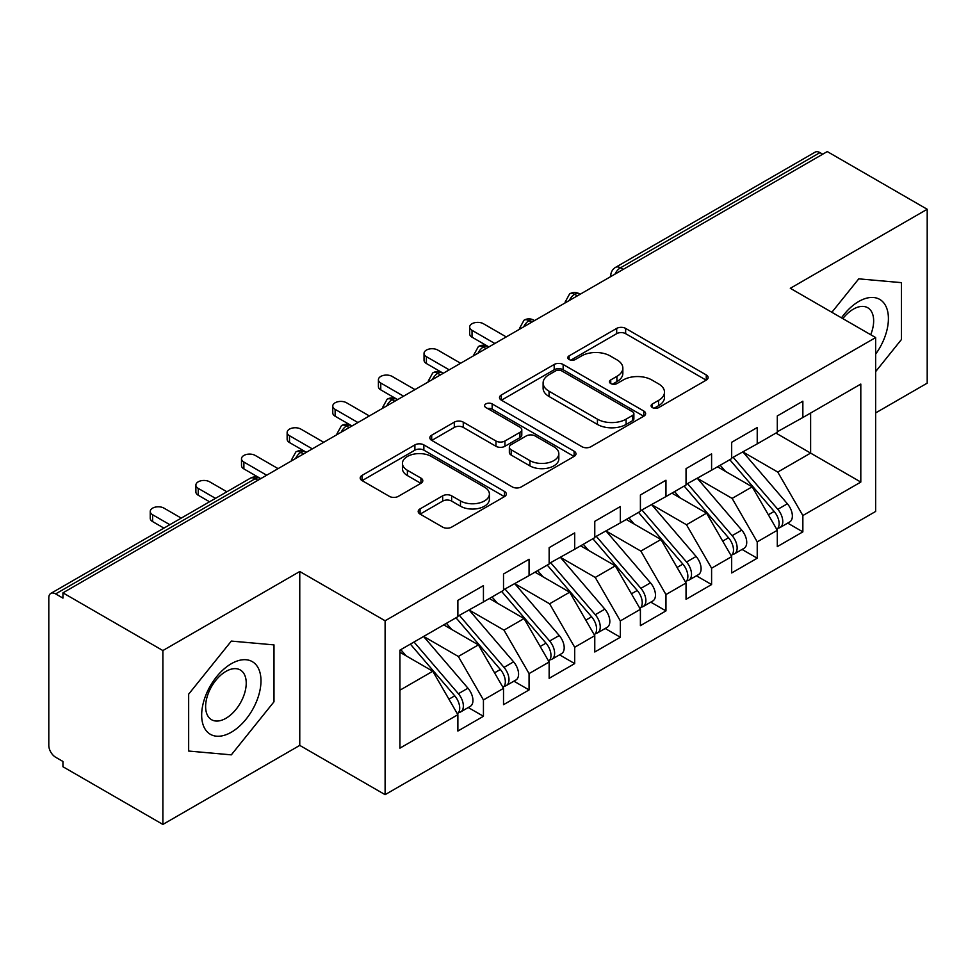 <?xml version="1.0" encoding="UTF-8"?>
<svg xmlns="http://www.w3.org/2000/svg" width="976" height="976" viewBox="0 0 976 976"><rect width="100%" height="100%" fill="white"/><g stroke="black" fill="none" stroke-linecap="round" stroke-linejoin="round"><path stroke-width="1.46" d="M652.395 407.59A4.429 2.562 0 0 0 658.666 407.59L706.258 380.115A6.332 3.66 0 0 0 708.112 377.529A6.332 3.66 0 0 0 706.258 374.943L625.64 328.4A6.332 3.66 0 0 0 616.686 328.4L569.093 355.874A4.429 2.562 0 0 0 567.788 357.68A4.429 2.562 0 0 0 569.093 359.497A4.429 2.562 0 0 0 575.364 359.497L581.525 355.935A20.264 11.7 0 0 1 610.183 355.935L616.905 359.815A20.264 11.7 0 0 1 622.847 368.086A20.264 11.7 0 0 1 616.905 376.37L610.744 379.92A4.429 2.562 0 0 0 609.451 381.738A4.429 2.562 0 0 0 610.744 383.544A4.429 2.562 0 0 0 617.015 383.544L623.176 379.981A20.264 11.7 0 0 1 651.846 379.981L658.556 383.861A20.264 11.7 0 0 1 664.497 392.145A20.264 11.7 0 0 1 658.556 400.416L652.395 403.966A4.429 2.562 0 0 0 651.102 405.784A4.429 2.562 0 0 0 652.395 407.59L652.395 403.966M420.058 508.899A6.332 3.66 0 0 0 418.192 511.485A6.332 3.66 0 0 0 420.058 514.071L442.677 527.125A6.332 3.66 0 0 0 451.632 527.125L504.482 496.613A6.332 3.66 0 0 0 506.337 494.027A6.332 3.66 0 0 0 504.482 491.44L423.865 444.897A6.332 3.66 0 0 0 414.898 444.897L362.047 475.41A6.332 3.66 0 0 0 360.193 477.996A6.332 3.66 0 0 0 362.047 480.582L389.375 496.357A6.332 3.66 0 0 0 398.33 496.357L420.949 483.291A6.332 3.66 0 0 0 422.803 480.704A6.332 3.66 0 0 0 420.949 478.118L407.395 470.298A16.946 9.784 0 0 1 402.441 463.38A16.946 9.784 0 0 1 412.897 454.34A16.946 9.784 0 0 1 431.368 456.463L484.438 487.109A16.946 9.784 0 0 1 489.403 494.027A16.946 9.784 0 0 1 478.935 503.067A16.946 9.784 0 0 1 460.477 500.944L451.632 495.832A6.332 3.66 0 0 0 442.677 495.832L420.058 508.899L420.058 514.071M875.643 412.921L927.2 383.153L927.2 209.267L827.27 151.573L62.94 592.847L62.94 598.117L55.644 593.908A9.675 5.588 -120 0 0 50.801 593.42A9.675 5.588 -120 0 0 48.8 597.861L48.8 745.396A9.675 5.588 -120 0 0 55.644 757.242L62.94 761.463L62.94 766.733L162.882 824.427L299.766 745.396L385.105 794.659L385.105 620.773L299.766 571.509L162.882 650.553L62.94 592.847M927.2 209.267L790.304 288.298L875.643 337.574L385.105 620.773M581.964 446.703A6.332 3.66 0 0 0 590.931 446.703L643.782 416.191A6.332 3.66 0 0 0 645.636 413.604A6.332 3.66 0 0 0 643.782 411.018L563.152 364.475A6.332 3.66 0 0 0 554.197 364.475L501.347 394.987A6.332 3.66 0 0 0 499.492 397.574A6.332 3.66 0 0 0 501.347 400.16L581.964 446.703M487.671 408.554A4.429 2.562 0 0 1 492.16 409.176L492.16 403.905L574.132 451.229A6.332 3.66 0 0 1 575.986 453.816A6.332 3.66 0 0 1 574.132 456.402L521.282 486.914A6.332 3.66 0 0 1 512.315 486.914L431.697 440.371L431.697 435.198A6.332 3.66 0 0 0 429.843 437.785A6.332 3.66 0 0 0 431.697 440.371M431.697 435.198L454.316 422.132A6.332 3.66 0 0 1 463.271 422.132L495.967 441.018A6.332 3.66 0 0 0 504.934 441.018L519.94 432.356A6.332 3.66 0 0 0 521.794 429.769A6.332 3.66 0 0 0 519.94 427.183L485.889 407.529A4.429 2.562 0 0 1 484.596 405.711A4.429 2.562 0 0 1 487.329 403.356A4.429 2.562 0 0 1 492.16 403.905M385.105 794.659L875.643 511.448L875.643 337.574M775.932 433.076L860.808 482.071L860.808 384.068L802.858 417.521L802.858 401.197L777.299 415.947L777.299 432.283L757.23 443.873L757.23 427.537L731.671 442.287L731.671 458.622L711.589 470.212L711.589 453.877L686.043 468.639L686.043 484.974L665.961 496.564L665.961 480.229L640.402 494.978L640.402 511.314L620.333 522.904L620.333 506.568L594.774 521.33L594.774 537.654L574.693 549.256L574.693 532.92L549.146 547.67L549.146 564.006L529.065 575.596L529.065 559.26L503.518 574.01L503.518 590.346L483.437 601.936L483.437 585.612L457.878 600.362L457.878 616.698L399.928 650.15L399.928 748.153L457.878 714.7L432.783 671.232L399.928 652.261M860.808 482.071L802.858 515.535L777.762 472.067L743.078 452.034M787.693 523.112L802.858 531.871L802.858 515.535M802.858 531.871L777.299 546.621L777.299 530.285L757.23 541.875L732.122 498.407L697.45 478.386M742.053 549.451L757.23 558.211L757.23 541.875M757.23 558.211L731.671 572.961L731.671 556.625L711.589 568.215L686.494 524.746L651.809 504.726M696.425 575.803L711.589 584.551L711.589 568.215M711.589 584.551L686.043 599.313L686.043 582.977L665.961 594.567L640.866 551.098L606.181 531.078M650.797 602.143L665.961 610.903L665.961 594.567M665.961 610.903L640.402 625.653L640.402 609.317L620.333 620.907L595.238 577.438L560.553 557.418M605.169 628.483L620.333 637.243L620.333 620.907M620.333 637.243L594.774 651.992L594.774 635.669L574.693 647.259L549.598 603.79L514.925 583.758M559.529 654.835L574.693 663.595L574.693 647.259M574.693 663.595L549.146 678.344L549.146 662.009L529.065 673.599L503.97 630.13L469.285 610.11M513.901 681.175L529.065 689.934L529.065 673.599M529.065 689.934L503.518 704.684L503.518 688.348L483.437 699.951L458.342 656.482L423.657 636.45M468.273 707.527L483.437 716.274L483.437 699.951M483.437 716.274L457.878 731.036L457.878 714.7M457.878 616.173L483.437 601.936M399.928 690.203L432.783 671.232M503.518 589.821L529.065 575.596M458.342 656.482L478.423 644.88L443.738 624.86M503.518 688.348L478.423 644.88M549.146 563.481L574.693 549.256M503.97 630.13L524.051 618.54L489.366 598.52M549.146 662.009L524.051 618.54M594.774 537.129L620.333 522.904M549.598 603.79L569.679 592.2L534.994 572.168M594.774 635.669L569.679 592.2M640.402 510.79L665.961 496.564M595.238 577.438L615.307 565.848L580.635 545.828M640.402 609.317L615.307 565.848M686.043 484.438L711.589 470.212M640.866 551.098L660.947 539.508L626.263 519.476M686.043 582.977L660.947 539.508M731.671 458.098L757.23 443.873M686.494 524.746L706.575 513.156L671.891 493.136M731.671 556.625L706.575 513.156M822.707 154.208L819.962 152.622L620.443 267.827L623.188 269.4M614.965 274.146A9.675 5.588 120 0 1 620.443 267.827A9.675 5.588 60 0 0 615.6 267.339L815.131 152.146A9.675 5.588 60 0 1 819.962 152.622M777.299 431.758L802.858 417.521M777.762 472.067L810.617 453.096L810.617 413.043L860.808 384.068M732.122 498.407L752.203 486.817L717.519 466.796M777.299 530.285L752.203 486.817M162.882 650.553L162.882 824.427M858.758 278.843L831.857 312.296L858.758 278.843L901.421 282.65L858.758 278.843M901.421 339.538L901.421 282.65L901.421 339.538L875.643 371.612L901.421 339.538M299.766 745.396L299.766 571.509M273.988 701.781L273.988 644.892L231.324 641.086L188.661 694.156L188.661 751.044L231.324 754.851L273.988 701.781L231.324 754.851L188.661 751.044L188.661 694.156L231.324 641.086L273.988 644.892L273.988 701.781M577.328 295.874L574.583 294.301A9.675 5.588 -120 0 0 569.74 293.813A9.675 5.588 -120 0 0 569.63 293.886L565.128 302.072A9.675 5.588 0 0 0 565.226 302.865M531.688 322.226L528.955 320.64A9.675 5.588 -120 0 0 524.112 320.165A9.675 5.588 -120 0 0 524.002 320.226L519.5 328.412A9.675 5.588 0 0 0 519.598 329.205M486.06 348.566L483.327 346.992A9.675 5.588 -120 0 0 478.484 346.504A9.675 5.588 -120 0 0 478.374 346.578L473.872 354.752A9.675 5.588 0 0 0 473.97 355.557M440.432 374.918L437.687 373.332A9.675 5.588 -120 0 0 432.856 372.856A9.675 5.588 -120 0 0 432.734 372.917L428.232 381.104A9.675 5.588 0 0 0 428.33 381.897M394.804 401.258L392.059 399.672A9.675 5.588 -120 0 0 387.216 399.196A9.675 5.588 -120 0 0 387.106 399.269L382.604 407.443A9.675 5.588 0 0 0 382.702 408.236M349.164 427.598L346.431 426.024A9.675 5.588 -120 0 0 341.588 425.548A9.675 5.588 -120 0 0 341.478 425.609L336.976 433.795A9.675 5.588 0 0 0 337.074 434.588M303.536 453.95L300.803 452.364A9.675 5.588 -120 0 0 295.96 451.888A9.675 5.588 -120 0 0 295.85 451.961L291.348 460.135A9.675 5.588 0 0 0 291.446 460.928M654.176 408.212L658.556 405.687A20.264 11.7 0 0 0 664.497 397.415L664.497 392.145M622.847 368.086L622.847 373.357A20.264 11.7 0 0 1 616.905 381.64L612.513 384.166M706.173 380.164L625.64 333.67A6.332 3.66 0 0 0 616.686 333.67L570.862 360.12M643.696 416.24L563.152 369.745A6.332 3.66 0 0 0 554.197 369.745L501.432 400.209M632.582 415.41A4.429 2.562 0 0 0 633.875 413.604A4.429 2.562 0 0 0 632.582 411.799L561.81 370.941A4.429 2.562 0 0 0 555.539 370.941L549.049 374.686A20.264 11.7 0 0 0 543.107 382.958A20.264 11.7 0 0 0 549.049 391.23L597.422 419.168A20.264 11.7 0 0 0 626.092 419.168L632.582 415.41L632.582 420.68A4.429 2.562 0 0 0 633.875 418.875L633.875 413.604M543.107 382.958L543.107 388.228A20.264 11.7 0 0 0 549.049 396.5L549.049 391.23M632.582 420.68L626.092 424.438A20.264 11.7 0 0 1 597.422 424.438L549.049 396.5M431.782 440.42L454.316 427.403L454.316 422.132M521.794 429.769L521.794 435.04A6.332 3.66 0 0 1 519.94 437.626L504.934 446.288A6.332 3.66 0 0 1 495.967 446.288L463.271 427.403A6.332 3.66 0 0 0 454.316 427.403M492.16 409.176L574.047 456.451M529.895 460.599A16.946 9.784 0 0 0 548.366 462.722A16.946 9.784 0 0 0 558.821 453.681A16.946 9.784 0 0 0 553.868 446.764L535.165 435.967A6.332 3.66 0 0 0 526.21 435.967L511.204 444.629A6.332 3.66 0 0 0 509.35 447.215A6.332 3.66 0 0 0 511.204 449.802L529.895 460.599L529.895 465.869A16.946 9.784 0 0 0 548.366 467.992A16.946 9.784 0 0 0 558.821 458.952L558.821 453.681M509.35 447.215L509.35 452.486A6.332 3.66 0 0 0 511.204 455.072L511.204 449.802M529.895 465.869L511.204 455.072M489.403 494.027L489.403 499.297A16.946 9.784 0 0 1 478.935 508.337A16.946 9.784 0 0 1 460.477 506.215L451.632 501.103A6.332 3.66 0 0 0 442.677 501.103L420.131 514.12M402.441 463.38L402.441 468.651A16.946 9.784 0 0 0 407.395 475.568L407.395 470.298M420.863 483.34L407.395 475.568M504.397 496.662L423.865 450.168A6.332 3.66 0 0 0 414.898 450.168L362.133 480.631M733.44 457.61L777.799 509.313A12.908 7.454 60 0 1 782.776 521.574A12.908 7.454 60 0 1 780.105 527.491L789.682 521.953A12.908 7.454 -120 0 0 792.366 516.048A12.908 7.454 -120 0 0 787.376 503.775L743.017 452.071M780.105 527.491A12.908 7.454 60 0 1 778.018 528.089M729.792 459.708L774.139 511.424A12.908 7.454 60 0 1 779.129 523.685A12.908 7.454 60 0 1 776.786 529.382M472.03 330.327L472.03 337.171A8.064 4.66 180 0 1 469.663 333.877L469.663 327.033A8.064 4.66 0 0 0 472.03 330.327L494.844 343.503M506.251 336.915L483.437 323.739A8.064 4.66 0 0 0 474.641 322.727A8.064 4.66 0 0 0 469.663 327.033M725.461 471.371L720.203 465.247M472.03 337.171L488.159 346.504A9.675 5.588 120 0 0 483.327 346.992A9.675 5.588 120 0 0 478.069 353.178M687.812 483.95L732.159 535.653A12.908 7.454 60 0 1 737.148 547.926A12.908 7.454 60 0 1 734.477 553.831L744.054 548.305A12.908 7.454 -120 0 0 746.725 542.388A12.908 7.454 -120 0 0 741.748 530.127L697.389 478.423M734.477 553.831A12.908 7.454 60 0 1 732.39 554.429M684.152 486.06L728.511 537.764A12.908 7.454 60 0 1 733.501 550.037A12.908 7.454 60 0 1 731.146 555.734M426.402 356.667L426.402 363.523A8.064 4.66 180 0 1 424.035 360.229L424.035 353.373A8.064 4.66 0 0 0 426.402 356.667L449.216 369.843M460.623 363.255L437.809 350.079A8.064 4.66 0 0 0 429.013 349.079A8.064 4.66 0 0 0 424.035 353.373M679.833 497.723L674.575 491.587M426.402 363.523L442.531 372.856A9.675 5.588 120 0 0 437.687 373.332A9.675 5.588 120 0 0 432.441 379.53M642.171 510.289L686.531 562.005A12.908 7.454 60 0 1 691.52 574.266A12.908 7.454 60 0 1 688.836 580.183L698.426 574.644A12.908 7.454 -120 0 0 701.097 568.74A12.908 7.454 -120 0 0 696.12 556.466L651.761 504.763M688.836 580.183A12.908 7.454 60 0 1 686.75 580.769M638.524 512.4L682.883 564.116A12.908 7.454 60 0 1 687.86 576.377A12.908 7.454 60 0 1 685.518 582.074M380.762 383.019L380.762 389.863A8.064 4.66 180 0 1 378.407 386.569L378.407 379.725A8.064 4.66 0 0 0 380.762 383.019L403.576 396.183M414.983 389.607L392.169 376.431A8.064 4.66 0 0 0 383.385 375.418A8.064 4.66 0 0 0 378.407 379.725M634.205 524.063L628.947 517.939M380.762 389.863L396.903 399.196A9.675 5.588 120 0 0 392.059 399.672A9.675 5.588 120 0 0 386.813 405.87M596.543 536.641L640.903 588.345A12.908 7.454 60 0 1 645.88 600.618A12.908 7.454 60 0 1 643.208 606.523L652.798 600.984A12.908 7.454 -120 0 0 655.469 595.079A12.908 7.454 -120 0 0 650.48 582.818L606.12 531.103M643.208 606.523A12.908 7.454 60 0 1 641.122 607.121M592.896 538.752L637.255 590.456A12.908 7.454 60 0 1 642.232 602.717A12.908 7.454 60 0 1 639.89 608.414M335.134 409.359L335.134 416.215A8.064 4.66 180 0 1 332.767 412.921L332.767 406.065A8.064 4.66 0 0 0 335.134 409.359L357.948 422.535M369.355 415.947L346.541 402.771A8.064 4.66 0 0 0 337.757 401.77A8.064 4.66 0 0 0 332.767 406.065M588.565 550.415L583.306 544.279M335.134 416.215L351.275 425.548A9.675 5.588 120 0 0 346.431 426.024A9.675 5.588 120 0 0 341.173 432.209M550.915 562.981L595.275 614.697A12.908 7.454 60 0 1 600.252 626.958A12.908 7.454 60 0 1 597.58 632.863L607.157 627.336A12.908 7.454 -120 0 0 609.829 621.431A12.908 7.454 -120 0 0 604.852 609.158L560.492 557.455M597.58 632.863A12.908 7.454 60 0 1 595.494 633.461M547.255 565.092L591.615 616.795A12.908 7.454 60 0 1 596.604 629.069A12.908 7.454 60 0 1 594.262 634.766M289.506 435.711L289.506 442.555A8.064 4.66 180 0 1 287.139 439.261L287.139 432.417A8.064 4.66 0 0 0 289.506 435.711L312.32 448.875M323.727 442.287L300.913 429.123A8.064 4.66 0 0 0 292.117 428.11A8.064 4.66 0 0 0 287.139 432.417M542.937 576.755L537.678 570.631M289.506 442.555L306.391 452.303M875.643 354.142A41.944 24.217 120 0 0 887.062 309.172A41.944 24.217 120 0 0 858.758 301.474A41.944 24.217 120 0 0 841.483 317.847M870.714 334.731A28.719 16.58 120 0 0 867.713 307.733A28.719 16.58 120 0 0 853.353 309.16A28.719 16.58 120 0 0 842.825 318.627M231.324 732.22A41.944 24.217 120 0 0 260.982 680.845A41.944 24.217 120 0 0 231.324 663.717A41.944 24.217 120 0 0 201.666 715.091A41.944 24.217 120 0 0 231.324 732.22M225.92 718.299A28.719 16.58 120 0 0 244.683 692.997A28.719 16.58 120 0 0 240.279 669.975A28.719 16.58 120 0 0 225.92 671.403A28.719 16.58 120 0 0 207.168 696.705A28.719 16.58 120 0 0 211.56 719.715A28.719 16.58 120 0 0 225.92 718.299M505.275 589.333L549.634 641.037A12.908 7.454 60 0 1 554.624 653.298A12.908 7.454 60 0 1 551.952 659.215L561.529 653.676A12.908 7.454 -120 0 0 564.201 647.771A12.908 7.454 -120 0 0 559.224 635.51L514.864 583.794M551.952 659.215A12.908 7.454 60 0 1 549.854 659.813M501.627 591.432L545.987 643.147A12.908 7.454 60 0 1 550.976 655.408A12.908 7.454 60 0 1 548.622 661.106M243.878 462.051L243.878 468.895A8.064 4.66 180 0 1 241.511 465.613L241.511 458.757A8.064 4.66 0 0 0 243.878 462.051L266.692 475.227M278.099 468.639L255.285 455.463A8.064 4.66 0 0 0 246.489 454.45A8.064 4.66 0 0 0 241.511 458.757M497.309 603.095L492.05 596.97M243.878 468.895L260.751 478.643M459.647 615.673L504.006 667.377A12.908 7.454 60 0 1 508.996 679.65A12.908 7.454 60 0 1 506.312 685.555L515.901 680.028A12.908 7.454 -120 0 0 518.573 674.111A12.908 7.454 -120 0 0 513.596 661.85L469.236 610.146M506.312 685.555A12.908 7.454 60 0 1 504.226 686.152M455.999 617.784L500.359 669.487A12.908 7.454 60 0 1 505.336 681.76A12.908 7.454 60 0 1 502.994 687.458M198.238 488.39L198.238 495.247A8.064 4.66 180 0 1 195.883 491.953L195.883 485.109A8.064 4.66 0 0 0 198.238 488.39L215.489 498.346M226.896 491.758L209.645 481.815A8.064 4.66 0 0 0 200.861 480.802A8.064 4.66 0 0 0 195.883 485.109M451.681 629.447L446.422 623.31M198.238 495.247L209.547 501.774M414.019 642.025L458.378 693.729A12.908 7.454 60 0 1 463.356 705.99A12.908 7.454 60 0 1 460.684 711.907L470.273 706.368A12.908 7.454 -120 0 0 472.945 700.463A12.908 7.454 -120 0 0 467.955 688.19L423.596 636.486M460.684 711.907A12.908 7.454 60 0 1 458.598 712.504M410.371 644.123L454.731 695.839A12.908 7.454 60 0 1 459.708 708.1A12.908 7.454 60 0 1 457.366 713.798M152.61 514.742L152.61 521.587A8.064 4.66 180 0 1 150.243 518.293L150.243 511.448A8.064 4.66 0 0 0 152.61 514.742L169.848 524.698M181.255 518.11L164.017 508.154A8.064 4.66 0 0 0 155.233 507.142A8.064 4.66 0 0 0 150.243 511.448M406.04 655.787L400.782 649.662M152.61 521.587L163.919 528.114M257.908 480.29L255.163 478.716L55.644 593.908M260.738 478.655L260.006 478.228A9.675 5.588 120 0 0 255.163 478.716A9.675 5.588 -120 0 0 250.332 478.228L50.801 593.42M580.159 294.24L579.427 293.813A9.675 5.588 120 0 0 574.583 294.301A9.675 5.588 120 0 0 569.337 300.486M610.769 276.574L610.769 275.72A9.675 5.588 0 0 0 610.866 276.513M534.531 320.592L533.799 320.165A9.675 5.588 120 0 0 528.955 320.64A9.675 5.588 120 0 0 523.709 326.838M306.366 452.315L305.634 451.888A9.675 5.588 120 0 0 300.803 452.364A9.675 5.588 120 0 0 295.545 458.561M658.556 405.687L658.556 400.416M610.744 383.544L610.744 379.92M616.905 381.64L616.905 376.37M569.093 359.497L569.093 355.874M616.686 333.67L616.686 328.4M625.64 333.67L625.64 328.4M706.258 380.115L706.258 374.943M501.347 400.16L501.347 394.987M554.197 369.745L554.197 364.475M563.152 369.745L563.152 364.475M643.782 416.191L643.782 411.018M597.422 424.438L597.422 419.168M626.092 424.438L626.092 419.168M463.271 427.403L463.271 422.132M495.967 446.288L495.967 441.018M504.934 446.288L504.934 441.018M519.94 437.626L519.94 432.356M574.132 456.402L574.132 451.229M442.677 501.103L442.677 495.832M451.632 501.103L451.632 495.832M460.477 506.215L460.477 500.944M420.949 483.291L420.949 478.118M362.047 480.582L362.047 475.41M414.898 450.168L414.898 444.897M423.865 450.168L423.865 444.897M504.482 496.613L504.482 491.44M774.139 511.424L768.344 514.767M787.376 503.775L777.799 509.313M728.511 537.764L722.716 541.119M741.748 530.127L732.159 535.653M682.883 564.116L677.076 567.459M696.12 556.466L686.531 562.005M637.255 590.456L631.448 593.798M650.48 582.818L640.903 588.345M591.615 616.795L585.82 620.15M604.852 609.158L595.275 614.697M545.987 643.147L540.192 646.49M559.224 635.51L549.634 641.037M500.359 669.487L494.551 672.842M513.596 661.85L504.006 667.377M454.731 695.839L448.923 699.182M467.955 688.19L458.378 693.729M579.427 293.813A9.675 9.675 0 0 0 569.74 293.813M615.6 267.339A9.675 9.675 0 0 0 610.769 275.72M533.799 320.165A9.675 9.675 0 0 0 524.112 320.165M565.128 302.072L565.128 302.914M488.159 346.504A9.675 9.675 0 0 0 478.484 346.504M519.5 328.412L519.5 329.266M442.531 372.856A9.675 9.675 0 0 0 432.856 372.856M473.872 354.752L473.872 355.606M396.903 399.196A9.675 9.675 0 0 0 387.216 399.196M428.232 381.104L428.232 381.958M351.275 425.548A9.675 9.675 0 0 0 341.588 425.548M382.604 407.443L382.604 408.297M305.634 451.888A9.675 9.675 0 0 0 295.96 451.888M336.976 433.795L336.976 434.637M260.006 478.228A9.675 9.675 0 0 0 250.332 478.228M291.348 460.135L291.348 460.989"/></g></svg>
